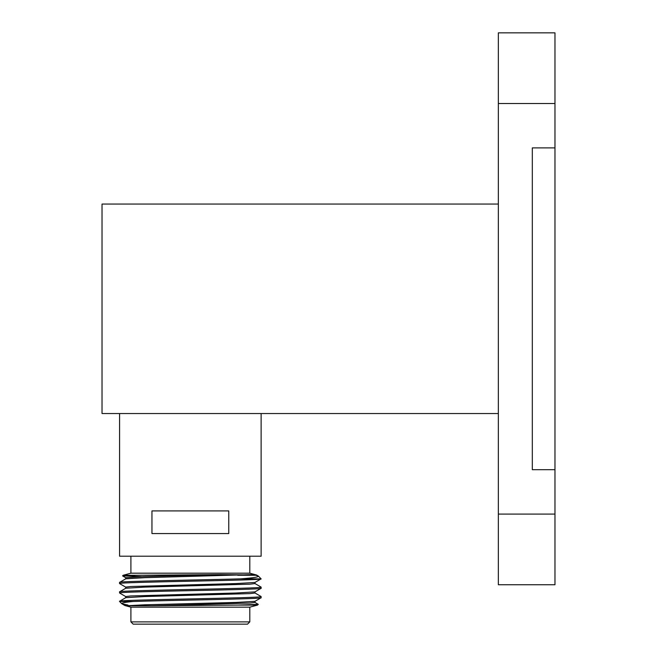 <?xml version="1.0" encoding="UTF-8"?>
<svg xmlns="http://www.w3.org/2000/svg" width="657" height="657" viewBox="0 0 657 657"><rect width="100%" height="100%" fill="white"/><g stroke="black" fill="none" stroke-linecap="round" stroke-linejoin="round"><path stroke-width="0.99" d="M554.968 514.086L554.968 469.698L532.318 469.698L532.318 147.891L554.968 147.891L554.968 103.51L498.351 103.51L498.351 514.086L554.968 514.086L554.968 584.746L498.351 584.746L498.351 514.086M498.351 103.51L498.351 32.85L554.968 32.85L554.968 103.51M554.968 469.698L554.968 147.891M498.351 204.056L102.032 204.056L102.032 413.54L498.351 413.54M257.536 605.089L258.283 604.35L237.908 605.089L257.536 605.089L249.8 607.167L130.907 607.167L124.896 605.54L121.816 603.734L128.008 605.089L125.027 605.59L126.399 605.77L144.704 604.801L236.118 602.444L254.949 601.327L261.084 597.78L261.125 596.548C265.494 598.125 115.213 599.701 119.582 601.27L125.766 597.673L144.721 596.548L250.095 593.6L254.998 593.008L254.998 591.834M123.179 575.269L122.58 575.869L135.868 575.269L123.179 575.269L130.907 573.191L249.8 573.191L256.444 574.974L220.514 574.588L144.704 576.501L125.717 577.675L125.717 578.858M237.694 575.269L255.778 575.269L258.341 576.066L256.567 575.023M247.541 624.15L133.174 624.15L130.907 621.883L249.8 621.883L247.541 624.15M132.936 601.5C124.887 602.255 121.184 603.003 121.816 603.734L119.582 601.5L132.936 601.5C168.249 600.268 264.96 598.979 261.125 597.73M125.766 596.605L119.582 593.008C115.213 591.44 265.494 589.863 261.125 588.294L261.125 587.112C265.494 588.688 115.213 590.265 119.582 591.834L125.766 588.237L144.721 587.112L250.095 584.163L254.998 583.58L254.998 582.398M125.717 597.73L125.717 596.548L130.661 595.956L236.118 593.008L254.949 591.891L261.125 588.294M119.582 593.008L119.582 591.834M254.949 592.959L261.125 596.548M125.766 587.169L119.631 583.63L119.582 582.398C116.314 581.215 199.933 580.032 240.454 578.858C253.068 577.946 259.03 577.01 258.341 576.066L261.125 578.858L240.454 578.858M254.949 583.523L261.125 587.112M130.907 607.167L130.907 621.883M249.8 607.167L249.8 621.883M249.8 573.191L249.8 556.208M130.907 573.191L130.907 556.208M119.582 413.54L119.582 556.208L261.125 556.208L261.125 413.54M228.759 510.916L151.956 510.916L151.956 533.566L228.759 533.566L228.759 510.916M122.58 575.869L141.427 576.608M258.283 604.35L254.949 602.395M125.717 588.294L125.717 587.112L130.661 586.52L236.118 583.572L254.949 582.455L261.125 578.858C265.494 580.427 115.213 582.003 119.582 583.572M237.908 605.089L151.792 605.77L250.095 603.036L254.998 602.444L254.998 601.27M119.582 582.398L125.766 578.801L144.721 577.675L252.116 574.588M151.792 605.77L126.399 605.77M135.868 575.269L220.514 574.588M122.588 575.902L125.766 577.733"/></g></svg>
